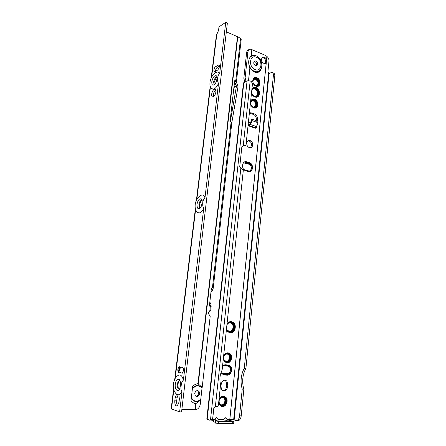 <?xml version="1.0" encoding="UTF-8"?>
<svg xmlns="http://www.w3.org/2000/svg" width="446" height="446" viewBox="0 0 446 446"><rect width="100%" height="100%" fill="white"/><g stroke="black" fill="none" stroke-linecap="round" stroke-linejoin="round"><path stroke-width="0.67" d="M214.81 419.669L214.755 419.273L216.767 417.478L218.389 419.385L223.736 419.485L223.914 419.97L218.562 419.876C218.607 420.266 217.397 420.243 214.944 419.814L215.028 419.714C217.286 420.182 218.434 420.21 218.473 419.798L216.778 417.579L214.894 419.34L214.911 419.809L212.486 419.273M227.995 420.048L227.505 420.043C227.583 420.427 226.395 420.405 223.948 419.981L224.026 419.881C226.261 420.338 227.388 420.372 227.421 419.97L225.737 417.768L223.753 419.441L225.726 417.662L227.321 419.552L228.893 419.58L227.995 420.048L233.866 421.442L218.735 421.358L215.602 420.957L217.208 420.885L213.969 419.786M244.28 368.413L245.897 368.535C244.263 371.273 243.243 374.551 242.841 378.375C242.479 382.205 242.819 385.79 243.856 389.129L242.234 389.046C241.197 385.701 240.862 382.111 241.225 378.269C241.632 374.445 242.652 371.161 244.28 368.413L273.37 75.725C273.487 73.445 272.84 72.364 271.424 72.497L268.899 73.623L267.918 71.667L268.977 61.169C269.089 59.312 268.403 57.724 266.925 56.408L265.481 55.388L251.834 49.623L251.165 55.839L249.693 57.802C248.678 59.703 248.422 62.033 248.94 64.798L249.849 68.087L248.506 80.603M251.165 55.839L251.232 55.711C252.676 55.042 254.231 55.048 255.904 55.722C264.863 59.056 263.151 75.859 254.192 71.923L249.849 68.087M256.305 65.919C257.113 64.213 256.662 62.786 254.945 61.643L254.131 61.503M255.508 65.785L256.076 65.919C258.34 64.86 258.312 63.243 256.01 61.069L255.407 60.929C253.172 62.016 253.205 63.633 255.508 65.785M226.473 329.064C227.086 330.776 228.157 331.746 229.684 331.991C234.713 332.772 235.744 322.753 230.694 322.374C229.16 322.252 227.917 322.954 226.958 324.471M226.919 324.839C227.789 323.339 228.965 322.642 230.437 322.748L231.184 322.943C235.187 324.281 233.654 332.259 229.512 331.573L227.031 329.906L226.512 328.713M226.457 329.237L227.783 331.294L229.774 332.198C233.838 332.883 236.135 325.619 232.706 323.027L230.822 322.185C229.255 322.062 227.973 322.765 226.981 324.292M229.751 332.198C233.782 332.766 235.99 325.586 232.6 323.021L230.615 322.168M226.434 329.404L227.794 331.467L229.857 332.409C234.089 333.117 236.475 325.563 232.907 322.871L230.95 321.995C229.35 321.867 228.034 322.575 226.997 324.119M229.841 332.404C234.033 333.006 236.33 325.53 232.801 322.859L230.733 321.979M226.847 330.48L227.8 331.64L229.946 332.616C234.34 333.357 236.815 325.508 233.107 322.714L231.078 321.806C229.712 321.672 228.508 322.185 227.471 323.339M229.924 332.616C234.284 333.24 236.664 325.474 233.002 322.703L230.855 321.783M226.423 329.516L227.912 331.824L230.142 332.839C234.696 333.602 237.261 325.463 233.42 322.564L231.318 321.627C229.562 321.482 228.123 322.274 227.008 323.991M230.064 332.827C234.568 333.413 236.982 325.402 233.202 322.547L231.028 321.599M222.872 396.923C218.395 396.505 217.419 405.659 221.963 405.598C226.434 405.949 227.365 396.901 222.872 396.923M221.785 405.124L219.41 403.463C218.562 400.04 219.627 397.977 222.61 397.274L223.792 397.626C226.769 399.142 225.102 405.425 221.785 405.124M223 396.745C219.688 396.394 217.38 402.242 219.861 404.773L222.047 405.838C225.408 406.139 227.633 400.229 225.113 397.76L223 396.745M221.277 405.709L221.941 405.804C225.297 406.111 227.521 400.201 225.007 397.732L223.574 396.828M218.752 401.918L219.85 404.962L222.136 406.077C225.648 406.39 227.973 400.213 225.341 397.631L223.134 396.566C221.311 396.617 219.967 397.687 219.103 399.772M221.327 405.938L222.024 406.044C225.537 406.362 227.867 400.179 225.23 397.598L223.73 396.65M219.053 403.847L219.833 405.152L222.22 406.317C225.888 406.64 228.313 400.19 225.565 397.498L223.262 396.388L220.759 397.274M221.383 406.172L222.114 406.284C225.782 406.613 228.207 400.162 225.459 397.47L223.886 396.477M218.735 402.063L219.928 405.369L222.415 406.585C226.239 406.925 228.765 400.196 225.899 397.392L223.502 396.243C221.249 396.355 219.722 397.748 218.908 400.436M221.489 406.423L222.197 406.523C226.022 406.863 228.547 400.14 225.682 397.336L224.098 396.321M227.427 353.527C223.022 352.92 222.075 361.834 226.535 361.985C230.933 362.531 231.842 353.717 227.427 353.527M226.362 361.544L224.137 360.017C223.117 356.571 224.126 354.531 227.165 353.895L228.045 354.141C231.268 355.456 229.79 362.007 226.362 361.544M227.555 353.343C224.154 352.825 221.957 358.879 224.695 361.299L226.624 362.202C230.075 362.676 232.182 356.56 229.406 354.202L227.555 353.343M226.289 362.158L226.518 362.185C229.963 362.659 232.071 356.544 229.3 354.185L227.689 353.36M223.385 358.205L224.695 361.477L226.713 362.425C230.32 362.921 232.522 356.521 229.618 354.057L227.683 353.16C225.648 353.171 224.271 354.364 223.541 356.744M226.362 362.381L226.601 362.408C230.208 362.899 232.411 356.505 229.512 354.04L227.822 353.176M223.875 360.513L224.695 361.656L226.797 362.648C230.565 363.161 232.862 356.482 229.829 353.912L227.811 352.976L224.89 354.13M226.434 362.598L226.691 362.626C230.454 363.144 232.751 356.465 229.723 353.895L227.962 352.992M223.374 358.294L224.801 361.857L226.997 362.888C230.922 363.423 233.308 356.46 230.153 353.784L228.051 352.808C225.838 352.814 224.338 354.113 223.541 356.705M226.562 362.827L226.78 362.849C230.705 363.384 233.091 356.426 229.935 353.75L228.151 352.819M251.276 105.696L253.25 107.38C257.197 108.969 257.972 101.448 254.008 100.172C251.472 99.77 250.351 101.114 250.646 104.202M253.077 107.129L252.575 106.889C250.055 104.325 250 102.195 252.403 100.512L253.757 100.606C257.348 101.76 256.64 108.568 253.077 107.129M251.789 106.432L253.802 107.631C257.699 108.562 258.005 101.175 254.131 99.954L253.59 99.809C251.577 99.72 250.54 100.885 250.479 103.31M255.224 107.503C257.676 104.949 257.275 102.446 254.025 99.999L252.079 100.01M252.43 107.079L253.908 107.759C257.983 108.735 258.306 101.013 254.259 99.731L253.69 99.581C252.124 99.419 251.081 100.172 250.557 101.833M255.402 107.631C258.217 106.544 257.297 100.763 254.153 99.781L252.113 99.793M253.473 107.737L254.019 107.893C258.267 108.913 258.608 100.852 254.382 99.514L253.785 99.352C252.375 99.185 251.349 99.787 250.708 101.158M255.575 107.754C258.518 106.622 257.559 100.584 254.276 99.564L252.146 99.569M250.446 102.881C250.674 105.301 251.761 106.951 253.713 107.837L254.231 107.977C258.663 109.041 259.02 100.64 254.616 99.246L253.991 99.079C252.291 98.906 251.159 99.726 250.591 101.532M255.803 107.854C258.819 106.622 257.794 100.4 254.398 99.341L252.23 99.33M252.358 94.926L254.393 96.526C258.936 98.41 259.828 89.769 255.263 88.236C253.874 87.767 252.754 88.091 251.895 89.211M251.845 89.696L253.311 88.57L255.012 88.676C259.204 90.081 258.385 98.014 254.214 96.28L251.494 93.036M252.893 95.595L255.145 96.821C259.522 97.735 259.739 89.445 255.385 88.013L254.616 87.817L251.923 88.977M256.723 96.637C259.734 95.411 258.68 89.172 255.279 88.063L252.954 88.085M253.59 96.247L255.257 96.949C259.812 97.903 260.035 89.284 255.508 87.795L254.705 87.589L251.945 88.743M256.902 96.76C260.035 95.489 258.942 88.999 255.402 87.845L252.988 87.862M254.744 96.921L255.368 97.077C260.096 98.07 260.336 89.122 255.636 87.572L254.8 87.36L251.973 88.509M257.08 96.882C260.336 95.561 259.204 88.821 255.53 87.622L253.016 87.645M251.483 93.136C252.146 95.031 253.272 96.308 254.856 96.966L255.591 97.161C260.492 98.192 260.737 88.91 255.865 87.299L254.995 87.076L251.984 88.38M257.309 96.977C260.631 95.556 259.433 88.637 255.653 87.405L253.099 87.399M253.991 84.623L255.525 85.744C259.427 87.416 260.191 80.001 256.266 78.641C253.913 78.156 252.776 79.327 252.865 82.164M255.346 85.509L255.056 85.381C252.43 82.967 252.246 80.838 254.504 78.998L256.021 79.081C259.572 80.313 258.881 87.02 255.346 85.509M254.421 85.119L256.299 86.039C260.012 86.708 260.09 79.672 256.394 78.418L255.625 78.228C253.807 78.228 252.854 79.321 252.765 81.512M257.61 85.861C259.884 83.335 259.444 80.871 256.283 78.474L254.231 78.485M255.017 85.632L256.417 86.167C260.302 86.87 260.386 79.505 256.517 78.195L255.709 77.994C254.081 77.95 253.094 78.853 252.754 80.709M257.788 85.978C260.174 83.335 259.711 80.765 256.411 78.251L254.259 78.267M256.004 86.178L256.539 86.295C260.592 87.026 260.676 79.343 256.64 77.978L255.798 77.766C254.488 77.682 253.545 78.284 252.977 79.572M257.972 86.095C260.737 84.896 259.706 79.098 256.534 78.028L254.287 78.044M256.874 77.699L255.993 77.481C251.812 76.801 251.795 84.796 255.982 86.167L256.762 86.368C260.988 87.137 261.077 79.126 256.874 77.699M258.201 86.184C261.033 84.885 259.934 78.914 256.656 77.805L254.365 77.799M248.327 122.873L251.037 122.148L250.853 120.994L251.739 119.405M248.143 124.629L249.966 124.334L251.934 121.858L251.745 119.444L252.403 119.355L255.374 120.381L256.785 121.34L257.621 122.555L257.855 123.893L256.327 126.497L254.164 127.45L255.307 128.292L256.589 127.233L256.684 126.29M252.709 145.039C252.743 142.804 251.839 141.298 250 140.54C248.205 140.228 247.112 141.092 246.716 143.133C246.677 145.351 247.558 146.851 249.37 147.632C251.198 147.972 252.313 147.108 252.709 145.039M250.334 147.738L251.633 145.413C251.667 143.177 250.769 141.683 248.929 140.925L247.982 140.83M265.487 63.293L265.755 60.611L265.47 60.216L266.541 59.647C265.916 58.136 264.963 57.3 263.686 57.138C262.488 57.166 261.78 57.88 261.562 59.279C261.624 61.665 262.644 63.103 264.623 63.594L266.206 62.914L265.047 63.577M233.866 421.442L233.654 423.538L232.595 423.7L218.512 423.494L215.385 423.025M253.518 79.672L254.226 79.271L255.686 79.355C258.535 81.752 258.73 83.859 256.272 85.682M252.107 89.339L253.033 88.838L254.683 88.938C257.961 89.997 258.435 96.185 255.251 96.47M251.299 101.181L252.118 100.774L253.428 100.868C256.355 103.333 256.5 105.473 253.863 107.28M226.122 354.018L227.677 354.213C230.783 355.484 229.361 361.801 226.055 361.349L225.001 361.02M221.941 397.336L223.407 397.665C226.278 399.125 224.672 405.185 221.478 404.89L220.107 404.416M228.926 322.954L230.827 323.043C234.702 324.342 233.219 332.075 229.199 331.406L228.224 331.116M215.379 422.451L213.283 421.554L212.329 419.714M221.099 372.404L222.047 373.876L224.344 374.975L227.092 375.153C230.983 375.632 233.403 368.742 230.326 366.032L228.151 365.018L225.408 364.806L222.576 365.837M248.344 171.498C253.06 173.07 254.148 164.028 249.431 162.612L246.761 161.814C242.083 160.17 240.84 169.145 245.551 170.684L248.344 171.498M257.141 121.864L257.42 119.16C257.47 116.646 256.467 114.906 254.415 113.931L251.031 112.766L249.386 112.922M227.85 384.424L226.813 381.023C224.154 379.384 222.292 380.393 221.222 384.056L220.932 386.799L221.918 390.161C224.606 391.861 226.49 390.858 227.571 387.15L227.85 384.424L226.763 384.173L225.726 380.778L224.84 380.143M243.856 389.129L241.214 415.873L239.569 415.834C239.318 417.924 238.655 419.374 237.579 420.182L236.001 420.455L233.654 419.792L228.893 419.58M212.686 419.273L214.782 419.591M222.264 373.447L227.12 373.776C230.571 372.683 231.39 370.386 229.573 366.874L228.358 366.172M249.855 170.913C252.202 168.649 251.957 166.43 249.119 164.267L243.6 162.868M222.783 390.813C224.801 390.64 226.033 389.33 226.479 386.888L226.763 384.173M255.29 128.286L255.603 126.781M256.221 120.821L256.35 119.589C256.394 117.086 255.396 115.347 253.345 114.371L249.359 113.156M265.47 60.216C264.846 58.705 263.893 57.874 262.622 57.718L262.209 57.74M244.809 81.992L243.828 78.217L246.616 52.65C246.883 50.799 247.697 49.813 249.058 49.684M222.398 373.458L221.199 372.633M222.71 373.525L222.799 373.971L223.864 374.25L222.861 374.194L223.953 374.473L222.922 374.423L224.037 374.701L223.111 374.651M223.764 374.885L228.045 374.98L226.785 374.88L227.934 374.752L226.702 374.657L227.822 374.528L226.613 374.428L227.711 374.3L227.438 373.843C229.662 373.837 231.017 372.661 231.491 370.325C231.636 368.552 231.173 367.108 230.108 365.993L228.385 365.04M223.123 374.657L228.045 374.98C229.98 374.283 231.128 372.733 231.491 370.325L230.214 366.991L228.274 366.166M222.554 366.032L223.479 365.804M224.79 364.94L228.073 365.19M224.667 365.123L227.939 365.374M224.539 365.307L223.496 365.804L228.285 366.166L228.597 365.804L227.806 365.553M244.765 170.16L243.672 169.268M248.651 171.526L244.776 170.288M248.545 171.375L244.486 170.082M248.444 171.219L248.868 171.219L248.645 170.913L244.235 169.636M249.961 171.543C251.321 171.03 252.113 169.909 252.347 168.187C251.929 170.188 250.702 171.097 248.667 170.918M243.165 163.175L244.954 162.835L249.353 164.139L249.649 163.732L248.684 163.258L249.799 163.526L248.807 163.052L249.944 163.325L248.935 162.84L250.095 163.119L246.549 161.881L244.815 161.842M248.991 164.223L249.459 164.161C251.399 164.797 252.358 166.135 252.347 168.187C252.464 166.029 251.711 164.34 250.095 163.119L245.467 161.742L246.421 162.093L245.367 161.959L246.298 162.305L245.261 162.177L246.17 162.511L245.155 162.4L244.954 162.835M257.621 122.555L251.934 120.598L251.048 122.137M256.327 126.497L249.966 124.334L250.156 122.578M239.569 415.834L242.234 389.046M272.891 73.06C274.279 72.971 274.914 74.053 274.792 76.299L273.37 75.725M245.897 368.535L274.792 76.299M241.214 415.873C240.963 417.958 240.299 419.402 239.223 420.21L237.64 420.483M229.762 419.597L266.881 56.319M265.755 60.611L266.569 59.948L266.925 56.408M229.824 419.597L266.29 62.646L265.498 63.287M251.834 49.623L250.853 49.238C249.225 49.066 248.244 50.041 247.904 52.165L245.122 77.788L246.097 81.345M243.811 145.636L244.837 145.959L245.924 145.58L244.893 145.257L243.304 145.552M242.964 145.691L243.26 145.586L250.173 80.91L251.176 81.295L252.492 83.608L245.924 145.58M239.742 166.698L241.844 146.812L243.26 145.586L244.893 145.257M213.879 407.783L215.34 406.869L216.516 406.719C217.57 406.618 218.222 405.932 218.462 404.65L220.586 384.591C219.304 379.602 219.817 374.752 222.13 370.035L243.349 169.859L242.139 169.502L239.736 166.676L241.827 146.935M250.173 80.91L247.073 80.854L243.455 82.923L206.805 419.134L209.587 420.177L210.495 419.915C211.711 419.597 212.463 418.956 212.748 417.98L213.818 407.995M211.32 420.21L212.235 419.948L210.495 419.915L247.073 80.854M241.799 147.52L241.844 146.812M212.235 419.948L212.748 417.98M212.82 417.707L213.885 407.767M213.896 419.731L213.283 421.554M245.155 162.4L249.649 163.732M246.17 162.511L248.684 163.258M245.261 162.177L249.799 163.526M246.298 162.305L248.807 163.052M245.367 161.959L249.944 163.325M246.421 162.093L248.935 162.84M244.363 169.92L248.868 171.219M245.211 170.534L248.963 171.615M222.677 373.519L227.482 373.843M223.702 365.436L228.597 365.804M224.305 364.9L229.06 365.268M222.799 373.971L227.711 374.3M224.037 374.701L226.785 374.88M222.922 374.423L227.934 374.752M223.953 374.473L226.702 374.657M222.861 374.194L227.822 374.528M223.864 374.25L226.613 374.428M219.661 73.718C218.401 74.594 217.765 76.032 217.754 78.028C217.308 79.856 217.564 81.635 218.518 83.363L204.97 197.823C203.632 198.938 202.958 200.566 202.941 202.696C202.462 204.714 202.724 206.576 203.733 208.276L183.395 380.103C181.94 381.609 181.204 383.532 181.176 385.868C180.647 388.176 180.925 390.161 182.007 391.811L179.638 411.853L181.572 411.909L227.376 23.019L225.748 22.3L219.661 73.718C218.902 71.94 217.676 71.55 215.992 72.547C213.35 73.255 210.122 78.87 210.01 82.449C209.575 86.1 210.584 88.369 213.043 89.256C215.005 88.971 216.828 87.003 218.518 83.363M214.727 84.283L213.974 83.976L213.628 81.802L214.972 78.312C215.797 77.258 216.494 76.974 217.074 77.47M214.019 84.032L214.058 82.638L216.405 77.23M204.97 197.823C203.939 194.891 202.294 194.233 200.037 195.861L197.377 198.392C195.984 200.956 195.253 203.036 195.197 204.625C194.512 211.482 198.219 213.065 199.446 212.898C201.04 212.463 202.473 210.925 203.733 208.276M200.561 207.641L199.596 207.524L198.899 204.485L199.797 201.731C200.583 200.483 201.347 200.092 202.077 200.555L202.211 200.683M199.451 207.39L199.395 204.954L201.129 200.421M179.615 388.851L178.617 389.001C177.553 388.349 177.112 386.827 177.296 384.43L177.831 382.384C178.411 381.157 179.075 380.661 179.827 380.901L178.757 379.306C179.71 378.91 181.07 383.097 180.468 385.628L179.85 388.366C178.032 392.943 174.498 389.587 175.289 384.173C175.897 380.655 177.056 379.039 178.757 379.306L179.827 380.901M183.395 380.103C182.013 375.036 179.911 373.726 177.095 376.173C175.323 377.416 174.118 379.947 173.483 383.766C172.858 387.853 173.756 391.226 176.181 393.874L176.566 394.314L175.161 397.799L177.062 397.877L178.194 394.699M178.294 388.806L177.898 384.307L178.857 381.023M179.376 380.226L179.649 379.92M194.707 393.428C195.593 390.674 197.02 389.982 199 391.348L199.624 393.656C198.743 396.422 197.305 397.107 195.309 395.719L194.707 393.428M197.377 390.579L197.935 391.058L198.554 393.361C198.225 395.089 197.327 396.037 195.861 396.204M213.472 96.671L213.333 94.697C213.701 92.495 214.509 90.917 215.764 89.964M211.666 94.095C212.112 91.614 213.021 89.981 214.403 89.206C215.541 88.949 216.042 89.858 215.892 91.921C215.451 94.407 214.543 96.041 213.171 96.821C212.017 97.077 211.515 96.169 211.666 94.095M219.555 66.705L217.843 69.977L214.844 71.661C213.205 72.347 213.946 67.547 215.613 66.699L218.629 64.971C219.343 64.826 219.655 65.406 219.555 66.705M183.484 370.676L182.386 373.163L178.896 372.683C177.48 371.128 177.497 369.221 178.958 366.952L182.414 367.381C183.256 367.744 183.613 368.842 183.484 370.676M230.309 121.613L236.441 86.212L234.563 81.78L234.641 81.077L236.163 81.925L236.374 80.804L235.527 80.252L234.641 81.044L230.158 120.682L230.944 122.304L231.792 122.99L213.199 288.267L212.792 290.134L210.958 292.197M209.475 305.365L211.053 305.571L211.136 306.586L209.943 306.569L209.486 305.231L211.332 288.902L212.441 287.72L213.199 288.267M241.208 39.293L240.556 38.384L237.768 36.784L226.339 31.833M211.109 88.018L213.043 89.256M196.758 211.616C197.455 212.692 198.353 213.116 199.446 212.898M179.638 411.853L171.175 408.865L173.6 388.856M175.161 397.799L174.804 400.798C174.693 404.756 175.579 406.401 177.463 405.743L179.013 402.125L179.376 399.092L178.846 394.966L182.007 391.811M191.306 398.111C193.731 401.98 196.859 402.638 200.689 400.079L195.666 403.753C193.77 403.357 192.22 402.298 191.022 400.569L192.661 386.375C194.233 384.792 196 383.894 197.952 383.683L202.194 387.379L197.974 385.528C195.822 385.561 193.965 386.565 192.41 388.544C193.96 386.587 195.811 385.578 197.974 385.528C195.9 385.428 194.049 386.409 192.421 388.472M200.689 400.079L202.105 387.468M202.194 387.379L210.172 316.47L208.455 313.443L208.611 312.072L209.832 310.851L210.295 306.742M181.879 409.311L195.443 409.707C198.063 409.339 199.696 407.399 200.338 403.886L200.75 400.218M211.309 289.114L212.881 289.337M211.053 305.571L211.136 305.12M209.821 302.26L210.718 303.503L211.109 305.114M212.837 289.794L212.798 290.145L212.831 289.794M209.241 310.962L210.64 311.007L209.626 310.834M215.546 71.282C215.602 69.548 216.171 68.232 217.258 67.34L219.577 66.002M177.625 405.604C176.817 404.539 176.51 402.961 176.705 400.87L177.062 397.877M182.364 373.174L180.781 372.811C179.353 371.256 179.376 369.349 180.836 367.086L180.881 367.052M225.748 22.3L218.98 26.877L218.557 30.428L216.366 35.373L211.203 78.033M178.846 394.966L176.181 393.874M231.781 122.912L237.974 86.92L237.685 85.058L236.168 81.919M256.411 57.266C249.57 54.089 248.154 67.123 255.106 69.604C261.93 72.631 263.246 59.797 256.411 57.266M249.693 57.802C251.288 55.694 253.4 55.131 256.032 56.112M259.689 59.106C261.975 62.451 262.421 65.752 261.022 69.007L261.696 66.984L261.022 69.007C259.527 71.55 257.325 72.33 254.421 71.343C251.795 70.173 249.966 67.993 248.94 64.798M248.026 125.716L254.744 127.985M251.884 49.651L251.232 55.711M249.883 68.255L248.556 80.603M250.853 120.994L251.745 119.444M248.082 125.215L254.248 127.3M218.512 423.494L218.735 421.358M232.595 423.7L232.806 421.593M215.429 423.109L215.658 420.968M269.072 73.579L234.144 419.864M268.643 73.417L233.654 419.792M255.513 127.645L256.589 127.233M250.39 113.334L251.46 112.883M253.345 114.371L254.415 113.931M256.35 119.589L257.42 119.16M226.479 386.888L227.571 387.15M246.616 52.65L247.904 52.165M243.828 78.217L245.122 77.788M244.38 80.503L245.679 80.079M215.34 406.869L240.84 168.276M243.85 82.477L207.167 419.363M244.67 162.946L244.982 162.846M227.12 373.776L227.438 373.843M217.063 77.309L216.605 75.909C217.007 76.221 217.141 77.125 217.012 78.624C216.472 81.155 215.881 82.833 215.245 83.653C212.898 86.111 211.744 85.481 211.778 81.769C212.943 76.991 214.548 75.039 216.605 75.909L217.024 76.907M202.077 200.555L201.341 198.955C201.982 198.938 202.272 200.276 202.211 202.975L201.074 206.872C198.431 209.96 197.065 209.129 196.981 204.363C197.885 200.131 199.334 198.325 201.341 198.955L202.161 200.393M212.441 287.72L231.084 122.366M234.668 80.888L236.374 80.804M234.708 80.754L235.817 80.386L240.556 38.384M196.848 199.284L210.434 86.898M175.206 378.314L195.593 209.653M171.487 409.066L173.812 389.826M201.938 387.931C198.777 384.931 195.588 385.283 192.36 388.99M198.503 385.935L196.636 385.612M198.264 384.078L237.768 36.784M195.348 409.707L196.067 403.379M197.952 383.683L237.467 36.633M194.991 409.701L195.666 403.753M234.763 80.62L235.678 80.313M176.616 394.169L176.649 393.885M211.61 77.147L216.739 34.727M178.896 372.683L180.781 372.811M174.804 400.798L176.705 400.87M218.429 65.066L219.482 65.478M215.613 66.699L217.258 67.34M191.367 397.609C193.72 401.601 196.809 402.253 200.633 399.555M231.245 111.048L232.093 110.669M233.916 87.483L236.441 86.212M233.972 86.953L236.369 85.744M178.517 372.471L179.197 366.818M178.846 372.672L179.548 366.774M248.929 140.925L250 140.54M215.312 423.048L215.541 420.918M254.226 79.271L254.504 78.998M253.033 88.838L253.311 88.57M252.118 100.774L252.403 100.512M230.827 323.043L231.184 322.943M223.407 397.665L223.792 397.626M227.677 354.213L228.045 354.141M239.223 420.21L237.579 420.182M262.622 57.718L263.686 57.138M249.966 113.217L251.031 112.766M225.726 380.778L226.813 381.023M210.35 420.037L212.09 420.071M211.309 419.926L212.775 418.019M213.439 419.424L212.513 419.273M249.119 164.267L249.459 164.161M229.573 366.874L230.214 366.991M255.407 60.929L254.348 61.503M197.935 391.058L199 391.348M214.403 89.206L215.613 89.646M241.214 39.265L236.492 81.217M211.136 306.586L210.64 311.007M234.852 80.481L235.527 80.252M178.958 366.952L180.836 367.086M176.248 394.152L177.302 394.203M218.629 64.971L219.387 65.272M174.776 379.106L195.37 208.901M196.435 200.131L210.211 86.262M211.95 287.832L213.177 288.094M177.831 382.384L178.634 381.475M178.367 394.782L179.314 394.81M199.797 201.731L200.639 201.146M214.972 78.312L215.92 77.816"/></g></svg>
